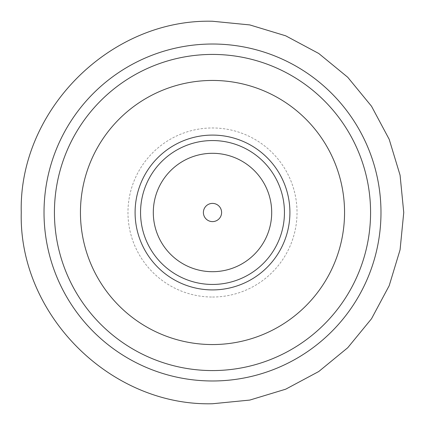 <?xml version="1.0" encoding="UTF-8"?>
<svg xmlns="http://www.w3.org/2000/svg" width="425" height="425" viewBox="0 0 425 425"><rect width="100%" height="100%" fill="white"/><g stroke="black" fill="none" stroke-linecap="round" stroke-linejoin="round"><path stroke-width="0.32" stroke-dasharray="2.12 1.59" d="M212.5 344.553A132.053 132.053 0 0 0 344.553 212.5A132.053 132.053 0 0 0 212.5 80.447A132.053 132.053 0 0 0 80.447 212.5A132.053 132.053 0 0 0 212.5 344.553A132.053 132.053 0 0 1 80.447 212.5A132.053 132.053 0 0 1 212.5 80.447M212.5 221.606A9.106 9.106 0 0 1 203.394 212.5A9.106 9.106 0 0 1 212.5 203.394A9.106 9.106 0 0 0 203.394 212.5A9.106 9.106 0 0 0 212.5 221.606A9.106 9.106 0 0 0 221.606 212.5A9.106 9.106 0 0 0 212.5 203.394A9.106 9.106 0 0 0 203.394 212.5A9.106 9.106 0 0 0 212.5 221.606A9.106 9.106 0 0 0 221.606 212.5A9.106 9.106 0 0 0 212.5 203.394A9.106 9.106 0 0 1 221.606 212.5A9.106 9.106 0 0 1 212.5 221.606M212.5 297.033A84.532 84.532 0 0 0 297.033 212.5A84.532 84.532 0 0 0 212.5 127.968A84.532 84.532 0 0 0 127.968 212.5A84.532 84.532 0 0 0 212.5 297.033M212.5 380.981A168.481 168.481 0 0 0 380.981 212.5A168.481 168.481 0 0 0 212.5 44.019A168.481 168.481 0 0 0 44.019 212.5A168.481 168.481 0 0 0 212.5 380.981M212.5 289.908A77.408 77.408 0 0 0 289.908 212.5A77.408 77.408 0 0 0 212.5 135.092A77.408 77.408 0 0 0 135.092 212.5A77.408 77.408 0 0 0 212.5 289.908M212.5 140.553A71.947 71.947 0 0 1 284.447 212.5A71.947 71.947 0 0 1 212.5 284.447A71.947 71.947 0 0 1 140.553 212.5A71.947 71.947 0 0 1 212.5 140.553"/><path stroke-width="0.64" d="M212.5 44.019A168.481 168.481 0 0 0 44.019 212.5A168.481 168.481 0 0 0 212.5 380.981A168.481 168.481 0 0 0 380.981 212.5A168.481 168.481 0 0 0 212.5 44.019A168.481 168.481 0 0 1 380.981 212.5A168.481 168.481 0 0 1 212.5 380.981M212.5 344.553A132.053 132.053 0 0 0 344.553 212.5A132.053 132.053 0 0 0 212.5 80.447A132.053 132.053 0 0 0 80.447 212.5A132.053 132.053 0 0 0 212.5 344.553M212.5 135.092A77.408 77.408 0 0 1 289.908 212.5A77.408 77.408 0 0 1 212.5 289.908A77.408 77.408 0 0 1 135.092 212.5A77.408 77.408 0 0 1 212.5 135.092M212.5 140.553A71.947 71.947 0 0 1 284.447 212.5A71.947 71.947 0 0 1 212.5 284.447A71.947 71.947 0 0 1 140.553 212.5A71.947 71.947 0 0 1 212.5 140.553M212.5 153.303A59.197 59.197 0 0 1 271.697 212.5A59.197 59.197 0 0 1 212.5 271.697A59.197 59.197 0 0 1 153.303 212.5A59.197 59.197 0 0 1 212.5 153.303M212.5 203.394A9.106 9.106 0 0 0 203.394 212.5A9.106 9.106 0 0 0 212.5 221.606A9.106 9.106 0 0 0 221.606 212.5A9.106 9.106 0 0 0 212.5 203.394M212.5 54.427A158.073 158.073 0 0 1 370.573 212.5A158.073 158.073 0 0 1 212.5 370.573A158.073 158.073 0 0 1 54.427 212.5A158.073 158.073 0 0 1 212.5 54.427M212.5 21.25L249.81 24.926L285.69 35.806L318.75 53.481L347.735 77.265L371.519 106.245L389.194 139.31L400.074 175.19L403.75 212.5L400.074 249.81L389.194 285.69L371.519 318.75L347.735 347.735L318.755 371.519L285.69 389.194L249.81 400.074L212.5 403.75C110.303 406.385 18.615 314.697 21.25 212.5C18.615 110.303 110.303 18.615 212.5 21.25"/></g></svg>
